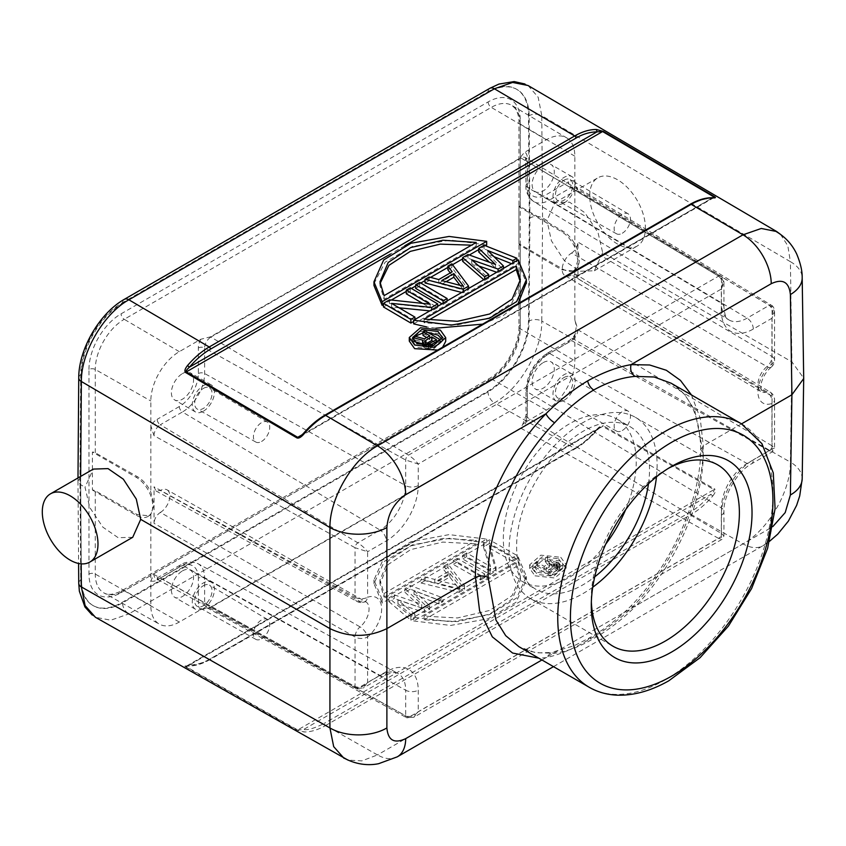 <?xml version="1.0" encoding="UTF-8"?>
<svg xmlns="http://www.w3.org/2000/svg" width="846" height="846" viewBox="0 0 846 846"><rect width="100%" height="100%" fill="white"/><g stroke="black" fill="none" stroke-linecap="round" stroke-linejoin="round"><path stroke-width="0.63" stroke-dasharray="4.23 3.17" d="M388.843 601.569L410.881 620.213L414.91 617.887L397.937 603.663L424.301 612.472L429.662 609.374L414.043 594.368L439.053 603.949L443.082 601.622L443.082 597.974L439.053 600.3L414.043 590.709L429.662 605.715L424.301 608.813L397.937 600.004L414.91 614.238L410.881 616.565L388.843 597.921L394.215 594.823L394.215 598.471L388.843 601.569L388.843 597.921M439.053 603.949L439.053 600.3M443.082 601.622L410.31 589.176L410.31 585.527L443.082 597.974M410.31 589.176L404.948 592.274L404.948 588.626L410.31 585.527M404.948 592.274L421.731 607.946L421.731 604.287L404.948 588.626M421.731 607.946L394.215 598.471M394.215 594.823L421.731 604.287M410.881 620.213L410.881 616.565M414.91 617.887L414.91 614.238M397.937 603.663L397.937 600.004M424.301 612.472L424.301 608.813M429.662 609.374L429.662 605.715M414.043 594.368L414.043 590.709M490.024 570.87L490.024 574.519L462.625 558.973L462.625 555.325L490.024 570.87L496.063 567.38L489.506 544.475L512.835 557.704L516.853 555.378L489.453 539.833L483.415 543.312L490.553 566.556L466.654 552.998L466.654 556.647L490.553 570.215L490.553 566.556M462.625 555.325L466.654 552.998M480.634 576.285L480.634 579.944L453.234 564.398L453.234 560.739L480.634 576.285L484.663 573.969L457.263 558.423L457.263 562.072L484.663 577.617L484.663 573.969M453.234 560.739L457.263 558.423M443.843 566.164L447.872 563.838L464.539 585.58L459.177 588.679L421.044 579.33L425.062 577.004L434.749 579.425L448.158 571.685L443.843 566.164L443.843 569.813L448.158 575.333L448.158 571.685M382.138 599.433L373.943 579.965L383.672 558.434L410.923 541.736L449.078 534.63L486.683 539.082L382.138 599.433L382.138 603.092L486.683 542.73L486.683 539.082M518.196 556.954L526.392 576.433L516.663 597.963L489.411 614.661L451.256 621.768L413.662 617.316L518.196 556.954L518.196 560.612L413.662 620.964L413.662 617.316M560.761 557.303L566.101 564.642L554.923 574.307L535.01 572.171L529.67 564.821L540.837 555.156L560.761 557.303M186.332 666.764C185.792 666.246 186.818 665.665 189.388 665.009L187.548 665.918C184.862 665.802 184.227 666.14 185.634 666.923A1.787 1.047 119.6 0 0 186.332 666.764L602.606 426.437A1.787 1.047 119.6 0 0 603.293 425.792C601.517 425.221 599.211 426.585 596.356 429.895L602.606 426.437L713.992 489.612L297.707 729.95L186.332 666.764L186.585 666.024L188.098 666.077C195.098 666.109 202.427 663.93 210.083 659.542A1.787 1.036 60 0 1 209.205 659.457L128.878 613.889L110.805 620.192L95.45 617.284M597.043 429.652C590.423 437.361 583.402 443.378 575.967 447.693L210.453 658.717C203.78 662.756 196.758 664.85 189.388 665.009L596.356 429.895C589.556 437.805 582.334 443.981 574.709 448.433L209.205 659.457C201.581 663.814 194.358 665.971 187.548 665.918L188.108 666.077M185.634 666.923L297.009 730.109L304.074 731.98C310.863 732.012 318.043 729.855 325.636 725.519A1.787 1.036 60 0 1 324.356 723.319C315.029 728.11 308.039 730.214 303.376 729.612L304.074 731.98M397.229 756.863A40.27 23.254 60 0 1 377.475 754.928L361.866 760.892L347.949 760.078M297.009 730.109A1.787 1.047 119.6 0 0 297.707 729.95L303.376 729.612L710.873 494.35C703.544 502.63 696.544 508.605 689.892 512.285L324.356 723.319M689.892 512.285A1.787 1.036 -120 0 0 691.171 514.484C698.754 510.053 705.945 503.909 712.723 496.052L710.873 494.35C713.485 492.076 714.521 490.5 713.992 489.612A1.787 1.047 119.6 0 0 714.68 488.967L603.293 425.792M691.457 394.934L700.202 418.136L703.312 445.927C703.629 497.395 673.3 565.625 631.031 608.538C617.464 621.059 602.987 631.676 587.6 640.401C572.583 649.21 558.688 654.973 545.913 657.68L538.796 658.167M802.188 478.868A40.27 23.254 0.9 0 0 790.386 462.106C790.904 490.881 768.179 530.156 743.01 543.883A40.27 23.254 -120 0 0 762.902 545.744A40.27 23.254 -120 0 0 763.039 545.659A40.27 23.254 -120 0 0 771.245 527.587L631.031 608.538L630.915 606.043L634.997 606.846C621.609 620.044 607.851 630.577 593.733 638.434C580.166 646.556 567.127 651.494 554.627 653.249L535.581 652.731L518.915 646.672C525.028 650.225 532.039 652.266 539.949 652.816L551.232 652.509L554.627 653.249M671.09 383.196L684.636 394.405L694.746 410.236L703.312 453.255C703.386 502.313 675.129 565.837 634.997 606.846M132.727 537.295L118.165 537.696L102.842 527.143L89.697 507.357L85.012 487.211L93.346 469.086M79.958 476.985L80.73 579.193A58.173 33.586 120 0 0 92.774 605.408A58.173 33.586 120 0 0 121.866 602.532L487.37 391.508A58.173 33.586 120 0 0 528.496 320.676L529.279 217.57L528.496 115.373A58.173 33.586 120 0 0 516.451 89.147A58.173 33.586 120 0 0 487.37 92.034L121.866 303.048A58.173 33.586 120 0 0 80.73 373.89L79.958 476.985L80.592 477.356L77.969 480.983L80.592 484.663L85.012 487.211M80.592 477.356L81.364 374.249A58.173 33.586 -60 0 1 122.501 303.418L487.994 92.394A58.173 33.586 -60 0 1 517.086 89.517A58.173 33.586 -60 0 1 529.131 115.733L529.903 217.94L529.131 321.036A58.173 33.586 -60 0 1 487.994 391.878L122.501 602.891A58.173 33.586 -60 0 1 93.409 605.778A58.173 33.586 -60 0 1 81.364 579.552L80.592 477.356M529.279 217.57L529.903 217.94C534.122 215.931 538.342 215.931 542.561 217.94L546.992 220.499L554.976 202.564L569.538 202.173L584.861 212.727L598.006 232.502L602.68 252.647L791.909 361.898L803.7 378.13M721.321 515.182A8.946 5.171 -0 0 0 723.943 511.523A8.946 5.171 -0 0 0 721.427 507.938A36.283 20.949 -60 0 1 747.081 463.502L769.236 450.717L571.621 340.61L549.466 353.395L747.081 463.502A8.946 5.171 -120 0 0 751.449 463.883A8.946 5.171 -120 0 0 753.3 459.79A45.229 26.11 -60 0 0 721.321 515.182L721.321 536.713L723.943 535.983L721.427 533.509A3.997 2.305 -60 0 1 718.603 538.405L722.019 539.346L721.321 536.713L418.231 711.698L413.842 717.26L408.512 717.44A3.997 2.305 120 0 1 406.566 717.662A3.997 2.305 120 0 0 406.566 717.662A3.997 2.305 120 0 1 405.689 715.811L204.626 603.706L204.626 578.135L405.689 690.23L405.689 715.811C410.31 717.408 414.487 716.033 418.231 711.698L418.231 690.167A45.229 26.11 -60 0 0 386.252 671.703L367.608 682.468L363.188 688.041L357.879 688.21A3.997 2.305 -60 0 1 355.933 688.433A3.997 2.305 -60 0 1 355.912 688.422A3.997 2.305 -60 0 1 355.056 686.571C359.677 688.179 363.865 686.804 367.608 682.468L367.608 636.943A8.946 5.171 0 0 1 355.056 637.006L154.057 523.357L154.057 505.083L150.831 492.086C147.468 485.096 142.995 479.968 137.422 476.689L95.281 452.769A4.473 2.58 0 0 0 92.415 452.028L92.415 490.035A4.473 2.58 180 0 1 95.27 490.765L137.422 514.685L149.171 515.785L147.913 516.504A23.265 13.43 -120 0 0 151.476 497.86A23.265 13.43 -120 0 0 136.28 477.356L92.415 452.028M574.455 270.244A23.265 13.43 60 0 0 578.019 251.6A23.265 13.43 60 0 0 562.812 231.095L518.958 205.768L518.958 243.764L562.812 269.091A23.265 13.43 60 0 0 574.455 270.244L573.197 270.963L574.836 269.694L577.945 260.357L577.945 278.62L772.06 396.256L772.06 445.821L774.566 448.295L774.566 399.841A8.946 5.171 0 0 0 772.06 396.256A8.946 5.224 -58.9 0 0 770.251 392.184L576.147 274.559L571.642 274.95A13.42 7.751 120 0 1 564.917 275.574L761.199 391.709A15.863 9.158 -60 0 1 758.45 380.425A15.863 9.158 -60 0 1 766.941 366.604L571.632 253.039A13.42 7.751 120 0 0 562.907 264.84A13.42 7.751 120 0 0 564.917 275.574M518.958 205.768A4.473 2.58 0 0 0 520.237 207.418L561.67 231.751C567.137 235.093 571.526 240.275 574.836 247.296L577.945 260.357L577.945 242.083L772.06 356.557L772.06 306.982A3.997 2.305 120 0 0 771.277 305.184A3.997 2.305 120 0 0 771.256 305.163A3.997 2.305 120 0 0 769.236 305.353L747.081 318.138A36.283 20.949 -60 0 1 728.723 319.809A36.283 20.949 -60 0 1 721.427 303.323L721.427 277.752A3.997 2.305 120 0 0 720.655 275.955A3.997 2.305 120 0 0 720.623 275.933A3.997 2.305 120 0 0 718.603 276.124L408.512 455.148C412.763 458.035 415.999 460.985 418.231 464.031L721.321 289.036C723.245 283.727 722.336 279.413 718.603 276.124L520.999 158.043A8.872 5.118 -60 0 1 525.482 157.642A8.872 5.118 -60 0 1 527.27 161.671L527.27 187.241L721.427 303.323A8.946 5.171 180 0 1 723.943 306.918A8.946 5.171 180 0 1 721.321 310.567A45.229 26.11 -60 0 0 753.3 329.041L771.943 318.265C773.868 312.957 772.969 308.642 769.236 305.353L571.621 187.273A8.872 5.118 -60 0 1 576.115 186.871A8.872 5.118 -60 0 1 577.892 190.9L576.115 186.871L771.256 305.163M573.207 270.974L561.67 269.758L520.248 245.414A4.473 2.58 180 0 1 518.958 243.764M574.836 335.999A13.346 7.709 -60 0 1 568.512 342.471L546.357 355.257A26.924 15.545 120 0 0 527.322 388.229L527.322 413.81A13.346 7.709 -60 0 1 524.88 422.524L546.357 410.12A40.27 23.254 120 0 0 574.836 360.798L574.836 335.999L576.369 326.154L574.836 319.83L577.892 329.739L772.06 445.821A3.997 2.305 120 0 1 769.236 450.717L772.641 451.648L771.943 449.025L774.566 448.295L772.641 451.648L751.449 463.883C737.448 471.18 723.256 495.756 723.943 511.523L723.943 535.983L722.019 539.336L413.842 717.26M605.789 544.063A93.969 54.26 -60 0 1 522.786 581.752A93.969 54.26 -60 0 1 503.328 538.733A93.969 54.26 -60 0 1 544.348 444.161A93.969 54.26 -60 0 1 616.766 418.982A93.969 54.26 -60 0 1 636.224 462.001A93.969 54.26 -60 0 1 625.617 509.715M149.171 515.785L150.831 514.495L154.057 505.083L154.057 486.82L155.96 490.944L160.37 490.479A13.42 7.751 120 0 1 167 489.813L365.715 601.728A15.863 9.158 -60 0 1 368.581 612.98A15.863 9.158 -60 0 1 360.068 626.886L160.359 512.412C156.531 515.066 154.427 518.714 154.057 523.357M524.89 422.524L522.669 424.481L520.628 428.108L210.527 607.142L200.788 609.638L179.31 622.043A40.27 23.254 120 0 1 159.302 624.105A40.27 23.254 120 0 1 150.831 605.599L150.831 580.8L153.993 574.476L355.056 686.571L355.056 637.006A8.946 5.044 -60.6 0 1 360.068 626.886A8.946 4.029 -129.1 0 1 367.608 636.943A24.809 14.329 -60 0 0 381.641 608.983A24.809 14.329 -60 0 0 367.608 597.244L367.608 551.719L355.056 547.732L355.056 597.308L154.057 486.82M160.359 512.412A13.42 7.751 120 0 0 169.115 500.536A13.42 7.751 120 0 0 167 489.813M155.96 490.944L356.959 601.421A8.946 8.946 0 0 0 364.171 602.056A8.946 6.091 -108.9 0 0 367.608 597.244A8.946 5.171 180 0 1 355.056 597.308A8.946 5.108 -61.1 0 0 356.949 601.421A8.946 5.108 -61.1 0 0 360.068 601.506A8.946 6.091 -108.9 0 0 364.171 602.056L365.715 601.728A15.863 9.158 -60 0 0 360.068 601.506L160.37 490.479M200.788 339.267A13.346 7.709 -60 0 0 198.355 347.981L198.355 373.551A26.924 15.545 120 0 1 179.31 406.535A4.473 2.58 -120 0 0 182.419 411.981A31.397 18.126 120 0 0 204.626 373.52L204.626 347.949L405.689 460.044L418.231 464.031L418.231 485.562A45.229 26.11 -60 0 1 386.252 540.954L367.608 551.719C365.377 548.684 362.141 545.723 357.879 542.846L160.275 424.766L182.419 411.981L380.034 530.051L357.879 542.846A3.997 2.305 120 0 0 355.056 547.732L153.993 435.637L150.831 425.792L150.831 400.983A40.27 23.254 120 0 1 179.31 351.661L200.788 339.267L210.517 336.835L520.607 157.8C520.713 156.764 522.141 154.881 524.88 152.143L546.368 139.749A40.27 23.254 120 0 1 566.619 137.824L511.883 105.433A40.957 23.646 -60 0 1 520.237 124.108L520.237 207.418M418.231 485.562A8.946 5.171 180 0 1 405.689 485.625L405.689 460.044A3.997 2.305 -60 0 1 408.512 455.148L210.897 337.078L520.999 158.043A4.473 2.58 -120 0 1 520.618 157.79M721.321 310.577L721.321 289.036L723.943 282.458L721.427 277.752L527.27 161.671A4.473 2.58 180 0 1 526.011 159.873A4.473 2.58 180 0 1 527.322 158.043A13.346 7.709 -60 0 0 524.88 152.153M577.892 190.9L772.06 306.982L774.576 311.677L771.943 318.265L771.943 363.791A8.946 4.029 50.9 0 1 771.266 367.09A8.946 4.029 50.9 0 1 766.941 366.604A8.946 5.288 -59.4 0 0 772.06 356.557A8.946 5.171 180 0 1 774.566 360.142A8.946 5.171 180 0 1 771.943 363.791A24.809 14.329 -60 0 0 757.91 391.751A24.809 14.329 -60 0 0 771.943 403.5A8.946 5.171 0 0 0 774.566 399.841A8.946 8.946 0 0 0 770.251 392.184A8.946 5.224 -58.9 0 0 766.941 391.984L571.642 274.95M566.619 137.824A40.27 23.254 120 0 1 574.836 156.193L574.836 180.991L576.359 187.304M577.945 278.62L576.147 274.559M571.632 253.039C575.439 250.405 577.543 246.757 577.945 242.083M543.195 165.319A15.662 9.042 -60 0 1 551.032 164.547A15.662 9.042 -60 0 1 553.432 177.1A15.662 9.042 -60 0 1 543.195 190.9A15.662 9.042 -60 0 1 535.37 191.672A15.662 9.042 -60 0 1 532.969 179.13A15.662 9.042 -60 0 1 543.195 165.319M182.472 373.583A15.662 9.042 -60 0 1 190.308 372.811A15.662 9.042 -60 0 1 192.708 385.364A15.662 9.042 -60 0 1 182.472 399.164A15.662 9.042 -60 0 1 174.646 399.936A15.662 9.042 -60 0 1 172.246 387.383A15.662 9.042 -60 0 1 182.472 373.583M92.415 490.035L136.28 515.351A23.265 13.43 -120 0 0 147.913 516.504M182.472 570.891A15.662 9.042 -60 0 1 190.308 570.109A15.662 9.042 -60 0 1 192.708 582.661A15.662 9.042 -60 0 1 182.472 596.462A15.662 9.042 -60 0 1 174.646 597.234A15.662 9.042 -60 0 1 172.246 584.692A15.662 9.042 -60 0 1 182.472 570.891M543.195 362.627A15.662 9.042 -60 0 1 551.032 361.855A15.662 9.042 -60 0 1 553.432 374.397A15.662 9.042 -60 0 1 543.195 388.198A15.662 9.042 -60 0 1 535.37 388.98A15.662 9.042 -60 0 1 532.969 376.428A15.662 9.042 -60 0 1 543.195 362.627M564.081 400.264A15.662 9.042 120 0 0 574.307 386.453A15.662 9.042 120 0 0 571.907 373.911A15.662 9.042 120 0 0 564.081 374.683A15.662 9.042 120 0 0 553.844 388.483A15.662 9.042 120 0 0 556.245 401.036A15.662 9.042 120 0 0 564.081 400.264M564.081 377.464A12.256 7.075 -60 0 1 570.246 376.872A12.256 7.075 -60 0 1 572.076 386.717A12.256 7.075 -60 0 1 564.081 397.483A12.256 7.075 -60 0 1 557.99 398.106A12.256 7.075 -60 0 1 556.065 388.303A12.256 7.075 -60 0 1 564.081 377.464M622.307 430.508A11.548 6.662 120 0 0 629.836 420.367A11.548 6.662 120 0 0 628.113 411.114A11.548 6.662 120 0 0 622.307 411.664A11.548 6.662 120 0 0 614.756 421.868A11.548 6.662 120 0 0 616.565 431.1A11.548 6.662 120 0 0 622.307 430.508M203.357 608.517A15.662 9.042 120 0 0 213.594 594.717A15.662 9.042 120 0 0 211.193 582.164A15.662 9.042 120 0 0 203.357 582.947A15.662 9.042 120 0 0 193.131 596.747A15.662 9.042 120 0 0 195.532 609.3A15.662 9.042 120 0 0 203.357 608.517M203.357 585.718A12.256 7.075 -60 0 1 209.522 585.136A12.256 7.075 -60 0 1 211.363 594.971A12.256 7.075 -60 0 1 203.357 605.747A12.256 7.075 -60 0 1 197.266 606.37A12.256 7.075 -60 0 1 195.341 596.557A12.256 7.075 -60 0 1 203.357 585.718M261.583 638.772A11.548 6.662 120 0 0 269.113 628.631A11.548 6.662 120 0 0 267.389 619.367A11.548 6.662 120 0 0 261.583 619.917A11.548 6.662 120 0 0 254.033 630.122A11.548 6.662 120 0 0 255.841 639.365A11.548 6.662 120 0 0 261.583 638.772M203.357 411.219A15.662 9.042 120 0 0 213.594 397.419A15.662 9.042 120 0 0 211.193 384.867A15.662 9.042 120 0 0 203.357 385.639A15.662 9.042 120 0 0 193.131 399.439A15.662 9.042 120 0 0 195.532 411.991A15.662 9.042 120 0 0 203.357 411.219M203.357 388.42A12.256 7.075 -60 0 1 209.522 387.838A12.256 7.075 -60 0 1 211.363 397.673A12.256 7.075 -60 0 1 203.357 408.438A12.256 7.075 -60 0 1 197.266 409.073A12.256 7.075 -60 0 1 195.341 399.259A12.256 7.075 -60 0 1 203.357 388.42M261.583 441.464A11.548 6.662 120 0 0 269.113 431.333A11.548 6.662 120 0 0 267.389 422.069A11.548 6.662 120 0 0 261.583 422.619A11.548 6.662 120 0 0 254.033 432.824A11.548 6.662 120 0 0 255.841 442.056A11.548 6.662 120 0 0 261.583 441.464M564.081 202.955A15.662 9.042 120 0 0 574.307 189.155A15.662 9.042 120 0 0 571.907 176.603A15.662 9.042 120 0 0 564.081 177.385A15.662 9.042 120 0 0 553.844 191.185A15.662 9.042 120 0 0 556.245 203.738A15.662 9.042 120 0 0 564.081 202.955M564.081 180.156A12.256 7.075 -60 0 1 570.246 179.574A12.256 7.075 -60 0 1 572.076 189.409A12.256 7.075 -60 0 1 564.081 200.185A12.256 7.075 -60 0 1 557.99 200.809A12.256 7.075 -60 0 1 556.065 190.995A12.256 7.075 -60 0 1 564.081 180.156M622.307 233.21A11.548 6.662 120 0 0 629.836 223.069A11.548 6.662 120 0 0 628.113 213.805A11.548 6.662 120 0 0 622.307 214.355A11.548 6.662 120 0 0 614.756 224.56A11.548 6.662 120 0 0 616.565 233.803A11.548 6.662 120 0 0 622.307 233.21M648.491 483.711A93.969 54.26 120 0 0 649.517 469.678A93.969 54.26 120 0 0 630.048 426.659A93.969 54.26 120 0 0 557.641 451.838A93.969 54.26 120 0 0 516.62 546.41A93.969 54.26 120 0 0 536.078 589.429A93.969 54.26 120 0 0 594.706 576.866M592.739 587.219A104.714 60.457 -60 0 1 530.706 598.725A104.714 60.457 -60 0 1 509.028 550.788A104.714 60.457 -60 0 1 554.733 445.408A104.714 60.457 -60 0 1 635.42 417.353A104.714 60.457 -60 0 1 657.109 465.289A104.714 60.457 -60 0 1 656.475 476.827M668.435 468.324A104.714 60.457 120 0 0 665.337 470.038L665.337 470.038A104.714 60.457 120 0 0 591.291 598.291L591.291 605.599M591.291 598.291A104.714 60.457 120 0 0 591.354 601.834M324.727 415.291A1.787 1.036 60 0 0 324.356 416.116C317.705 419.785 310.704 425.76 303.376 434.051L304.074 433.818M300.076 436.557L712.723 197.879M383.481 306.971L389.52 303.492L430.191 307.849L422.577 303.386M399.09 307.807L391.582 307.045L414.91 320.75L413.662 321.469M406.281 293.805L410.31 291.489L437.71 307.584L431.672 311.064L429.821 310.884M415.672 288.391L419.701 286.064L447.1 302.159L443.082 304.486L441.993 303.851M447.872 269.8L451.891 267.473L468.568 289.766L463.196 292.864L461.694 292.473M450.252 272.92L452.187 275.458L452.187 271.809M425.062 282.966L429.091 280.639L438.767 283.209L452.187 275.458M462.625 261.287L467.997 258.189L495.513 268.097L489.411 262.249M478.836 265.993L471.719 263.497L488.681 278.154L484.663 280.481L483.796 279.719M494.043 256.698L487.814 254.202L503.444 269.631L498.072 272.729L496.718 272.253M478.72 251.992L484.092 248.893L516.853 261.89L512.835 264.216L511.544 263.698M485.382 245.752L478.72 249.591M469.329 255.016L462.625 258.887M452.547 264.703L447.872 267.41M430.582 277.382L425.062 280.576M420.779 283.05L415.672 285.99M411.389 288.465L406.281 291.415M391.36 300.034L383.481 304.581M374.017 283.643L385.089 262.218L412.488 246.376L450.632 240.063L486.683 245.002M413.662 323.87L518.196 263.508L526.371 282.596M518.08 303.661L503.381 315.484L482.601 324.145M435.891 328.195L426.786 326.968M409.295 341.139L420.483 331.41L440.385 333.789L445.726 341.319M442.595 347.251L437.72 350.064M780.541 234.395L787.816 245.774L790.386 261.678A40.27 23.254 179.1 0 1 802.177 277.615M528.073 85.52L538.151 97.184L541.789 115.669L790.386 261.678L791.909 361.898L790.386 462.106L541.789 321.099C542.233 349.99 519.592 389.054 494.381 402.865L574.709 448.433A1.787 1.036 -120 0 0 575.597 448.517L210.083 659.542A1.787 1.036 60 0 0 210.453 658.717M713.844 197.668L299.822 436.705M713.992 196.97L710.873 198.778C706.209 198.186 699.219 200.28 689.892 205.081A1.787 1.036 -120 0 1 690.262 204.256M741.54 423.857L703.312 445.927L700.7 449.543C700.922 498.717 671.861 564.356 630.915 606.043C617.411 619.388 603.526 630.037 589.26 637.99L593.733 638.434M700.689 449.586L703.312 453.255M589.715 195.838A39.381 22.736 60 0 1 597.868 177.808A39.381 22.736 60 0 1 628.208 188.351A39.381 22.736 60 0 1 645.403 227.986A39.381 22.736 60 0 1 637.25 246.017A39.381 22.736 60 0 1 606.899 235.463A39.381 22.736 60 0 1 589.715 195.838M602.68 252.647L594.357 270.773L579.669 271.249L564.367 260.684L551.412 240.793L546.992 220.499M712.723 496.052C715.462 492.594 716.118 490.236 714.68 488.967M430.191 307.849L430.191 304.2M389.52 303.492L389.52 299.833M410.31 291.489L410.31 287.83M437.71 307.584L437.71 306.326M431.672 311.064L431.672 309.805M391.582 307.045L391.582 303.397M414.91 320.75L414.91 319.492M443.082 304.486L443.082 303.228M447.1 302.159L447.1 300.901M419.701 286.064L419.701 282.416M468.568 289.766L468.568 288.507M451.891 267.473L451.891 263.825M463.196 291.606L463.196 292.864M429.091 280.639L429.091 276.991M438.767 283.209L438.767 279.55M463.545 286.297L463.545 289.945L441.771 284.193L441.771 280.534M460.065 285.377L463.545 289.945M441.771 284.193L446.106 281.686M495.513 268.097L495.513 264.449M467.997 258.189L467.997 254.53M484.092 248.893L484.092 245.234M516.853 261.89L516.853 260.631M512.835 264.216L512.835 262.958M487.814 254.202L487.814 250.553M503.444 269.631L503.444 268.372M498.072 272.729L498.072 271.471M471.719 263.497L471.719 259.849M488.681 278.154L488.681 276.896M484.663 280.481L484.663 279.222M476.235 242.432L476.235 246.091L471.497 245.171M380.023 283.622L379.96 285.525L384.105 299.283L384.105 295.624M476.235 246.091L384.105 299.283M518.196 259.859L518.196 263.508M424.1 319.122L424.1 322.77L457.03 325.012L489.178 317.832L511.978 302.91L520.385 283.347L520.311 281.602M424.1 322.77L428.837 320.042M428.097 332.563L423 332.933M429.768 335.735L429.768 339.394L424.406 342.482L415.132 339.976L415.132 336.317L412.605 341.15L416.972 347.315L433.184 349.282L442.405 341.298L442.077 339.468M414.403 341.636L412.922 341.245L415.132 339.976M422.545 343.793L423.159 343.952L422.545 345.062M422.725 345.771L423.539 347.114L423.539 345.919M423 335.428L424.893 334.329L440.026 343.212L430.561 348.298L426.098 348.256L423.539 347.114M429.768 339.394L426.627 337.554M424.406 342.482L424.406 338.834M424.893 334.329L424.893 330.68M440.026 343.212L440.026 342.344M432.454 347.579L432.454 345.781M430.561 348.298L430.561 346.077M428.33 348.467L428.33 346.247M426.098 348.256L426.098 346.204M424.819 347.865L424.819 346.099M422.884 346.363L422.884 345.803M423.159 343.952L423.159 340.304M412.922 341.245L412.922 339.278M425.083 341.065L425.083 344.724L427.029 343.222M425.707 342.514L425.707 343.984M425.094 341.805L425.083 344.724M425.75 342.556L425.75 346.204L425.094 345.464M426.712 343.127L426.712 346.775L425.75 346.204M427.991 343.508L427.991 347.167L426.712 346.775M429.271 343.518L429.271 347.177L427.991 347.167M430.529 343.169L430.529 346.818L429.271 347.177M436.525 339.711L436.525 343.36L430.529 346.818M433.385 341.52L436.525 343.36M490.024 574.519L496.063 571.039L496.063 567.38M496.063 571.039L489.506 548.123L489.506 544.475M489.506 548.123L512.835 561.353L512.835 557.704M512.835 561.353L516.853 559.026L516.853 555.378M516.853 559.026L489.453 543.481L489.453 539.833M489.453 543.481L483.415 546.971L483.415 543.312M483.415 546.971L490.553 570.215M466.654 556.647L462.625 558.973M480.634 579.944L484.663 577.617M457.263 562.072L453.234 564.398M464.539 585.58L464.539 589.239L447.872 567.497L443.843 569.813M447.872 567.497L447.872 563.838M448.158 575.333L434.749 583.084L434.749 579.425M434.749 583.084L425.062 580.663L425.062 577.004M425.062 580.663L421.044 582.989L421.044 579.33M421.044 582.989L459.177 592.337L459.177 588.679M459.177 592.337L464.539 589.239M459.526 589.461L437.752 584.015L449.818 577.046L459.526 589.461L459.526 585.802L449.818 573.387L437.752 580.367L437.752 584.015M437.752 580.367L459.526 585.802M449.818 577.046L449.818 573.387M486.683 542.73L449.712 538.257L412.309 544.887L384.401 561.342L373.953 583.613L382.138 603.092M476.235 543.915L384.105 597.096L379.949 583.624L388.155 564.536L410.712 549.604L442.722 542.096L476.235 543.915L476.235 540.256L384.105 593.448L379.96 579.965L388.198 560.824L410.733 545.934L442.86 538.426L476.235 540.256M384.105 597.096L384.105 593.448M413.662 620.964L450.632 625.437L488.026 618.807L515.944 602.352L526.392 580.081L518.196 560.612M424.1 619.79L516.229 566.598L520.385 580.081L512.179 599.169L489.623 614.101L457.612 621.609L424.1 619.79L424.1 616.131L516.229 562.95L520.385 576.422L512.137 595.563L489.601 610.452L457.485 617.961L424.1 616.131M516.229 566.598L516.229 562.95M535.01 575.819L554.839 577.987L566.101 568.301L560.761 560.951L540.922 558.794L529.67 568.48L535.01 575.819M558.423 562.304L562.791 568.311L553.644 576.221L537.347 574.476L532.98 568.459L542.117 560.549L558.423 562.304M558.423 558.656L562.791 564.663L553.633 572.573L537.347 570.817L532.98 564.811L542.138 556.901L558.423 558.656M535.539 563.605L537.432 562.516L544.19 566.344L549.54 563.256L545.31 557.969L547.51 556.689L552.078 562.527L556.213 562.347L558.783 563.447L559.777 565.445L559.481 566.725L550.661 572.182L535.539 563.605L535.539 567.254L550.661 575.84L550.661 572.182M544.19 566.344L544.19 570.003L537.432 566.164L535.539 567.254M537.432 566.164L537.432 562.516M550.661 575.84L558.223 571.473L558.223 567.814M558.223 571.473L559.481 570.384L559.481 566.725M559.481 570.384L559.777 565.445M559.777 569.104L559.439 564.176M559.439 567.825L558.783 567.095L558.783 563.447M558.783 567.095L557.493 566.365L557.493 562.717M557.493 566.365L556.213 566.006L556.213 562.347M556.213 566.006L553.982 565.815L553.982 562.167M553.982 565.815L552.078 566.186L552.078 562.527M552.078 566.186L547.51 560.348L547.51 556.689M547.51 560.348L545.31 561.617L545.31 557.969M545.31 561.617L549.54 566.905L549.54 563.256M549.54 566.905L544.19 570.003M556.932 570.373L550.947 573.831L546.114 571.092L553.369 567.275L556.89 568.195L557.546 568.924L556.932 570.373L557.556 565.995L557.556 569.654M546.114 571.092L546.114 567.444L550.947 570.183L550.947 573.831M550.947 570.183L556.932 566.725M557.556 565.995L555.928 563.986L552.11 563.986L552.11 567.634M552.11 563.986L546.114 567.444M553.369 563.626L553.369 567.275M554.648 563.626L554.648 567.275M555.928 563.986L555.928 567.645M556.89 564.536L556.89 568.195M557.546 565.265L557.546 568.924M377.475 754.928L325.636 725.519L691.171 514.484L743.01 543.883L377.475 754.928M541.937 659.975L545.913 657.68L551.232 652.509L574.106 645.762L589.26 637.99L587.6 640.401M741.413 423.772A152.143 87.847 -60 0 1 764.731 545.691A152.143 87.847 -60 0 1 665.337 679.772A152.143 87.847 -60 0 1 664.332 680.343A152.143 87.847 -60 0 1 589.26 687.301M80.645 476.414L81.184 563.848M78.741 377.824A8.946 5.118 -179.6 0 1 81.364 374.249L80.73 373.89M80.73 579.193L81.364 579.552A8.946 5.213 -0.4 0 0 78.741 583.275M487.37 391.508L487.994 391.878A8.946 5.171 -120 0 0 494.381 402.865L128.878 613.889A8.946 5.171 60 0 1 122.501 602.891L121.866 602.532M528.496 115.373L529.131 115.733A8.946 5.213 179.6 0 1 541.789 115.669L542.561 217.94L541.789 321.099A8.946 5.118 0.4 0 0 529.131 321.036L528.496 320.676M489.855 88.301A8.946 5.171 -120 0 0 487.994 92.394L487.37 92.034M121.866 303.048L122.501 303.418A8.946 5.171 60 0 1 124.341 299.325M88.967 369.48A45.43 26.226 -60 0 1 121.094 313.834L488.131 101.922A45.43 26.226 -60 0 1 520.258 120.481L520.258 325.076A45.43 26.226 -60 0 1 488.131 380.721L121.094 592.634A45.43 26.226 -60 0 1 88.967 574.074L88.967 369.48A4.473 2.58 180 0 1 95.27 369.469L150.831 400.983M95.281 452.769L95.27 369.459A40.957 23.646 -60 0 1 124.225 319.302A4.473 2.58 60 0 1 121.094 313.834M121.094 592.634A4.473 2.58 60 0 1 122.014 590.582A4.473 2.58 60 0 1 124.225 590.794A40.957 23.646 -60 0 1 103.878 592.887A40.957 23.646 -60 0 1 95.27 574.074L95.27 490.765M150.831 605.599L95.27 574.074A4.473 2.58 0 0 0 88.967 574.085M520.258 325.086A4.473 2.58 0 0 0 518.947 326.905A4.473 2.58 0 0 0 520.248 328.724A40.957 23.646 -60 0 1 491.272 378.881L124.225 590.794L179.31 622.043M546.357 410.12L491.283 378.881A4.473 2.58 -120 0 0 489.062 378.67A4.473 2.58 -120 0 0 488.142 380.721M574.836 156.193L520.237 124.108A4.473 2.58 180 0 1 518.947 122.3A4.473 2.58 180 0 1 520.258 120.47M520.248 245.414L520.237 328.724L574.836 360.798M561.67 269.758L562.812 269.091M562.812 231.095L561.67 231.751M574.836 319.83L574.836 269.694M771.266 367.09C765.831 371.849 762.352 377.813 760.818 384.972L761.199 391.709A15.863 9.158 -60 0 0 766.941 391.984A8.946 6.091 71.1 0 1 771.943 403.5L771.943 449.025L753.3 459.79M577.892 329.739A8.872 5.118 -60 0 1 576.052 335.936A8.872 5.118 -60 0 1 571.621 340.61A4.473 2.58 -120 0 0 569.432 340.42A4.473 2.58 -120 0 0 568.512 342.471M546.357 355.257A4.473 2.58 60 0 1 547.288 353.205A4.473 2.58 60 0 1 549.466 353.395A31.397 18.126 120 0 0 527.27 391.857L527.27 417.427L721.427 533.509L721.427 507.938L527.27 391.857A4.473 2.58 180 0 1 526.011 390.059A4.473 2.58 180 0 1 527.322 388.229M200.788 609.638A13.346 7.709 -60 0 1 198.355 603.727L198.355 578.167A4.473 2.58 180 0 1 204.626 578.135A31.397 18.126 120 0 0 197.922 563.648A31.397 18.126 120 0 0 182.419 565.308L160.275 578.104A8.872 5.118 -60 0 1 155.886 578.569A8.872 5.118 -60 0 1 153.993 574.476M198.355 578.167A26.924 15.545 120 0 0 179.31 567.169L157.166 579.954A4.473 2.58 60 0 1 158.086 577.913A4.473 2.58 60 0 1 160.275 578.104L357.879 688.21L380.034 675.415A36.283 20.949 -60 0 1 397.948 673.501A36.283 20.949 -60 0 1 405.689 690.23A8.946 5.171 0 0 0 418.231 690.167M150.831 514.495L150.831 580.8A13.346 7.709 -60 0 0 157.166 579.954M153.993 435.637A8.872 5.118 -60 0 1 155.844 429.44A8.872 5.118 -60 0 1 160.275 424.766A4.473 2.58 60 0 1 157.166 419.32A13.346 7.709 -60 0 0 150.831 425.792L150.831 492.086M198.355 373.551A4.473 2.58 -0 0 1 204.626 373.52L405.689 485.625A36.283 20.949 -60 0 1 380.034 530.051A8.946 5.171 60 0 1 386.252 540.954M198.355 347.981A4.473 2.58 180 0 1 204.626 347.949A8.872 5.118 -60 0 1 210.897 337.078A4.473 2.58 60 0 1 210.527 336.824M753.3 329.031A8.946 5.171 -120 0 0 747.081 318.138L549.466 200.068L571.621 187.273A4.473 2.58 -120 0 1 568.512 181.827L546.368 194.612A26.924 15.545 120 0 1 527.322 183.624L527.322 158.065M527.322 183.624A4.473 2.58 0 0 0 526.011 185.454A4.473 2.58 0 0 0 527.27 187.241A31.397 18.126 120 0 0 533.572 201.507A31.397 18.126 120 0 0 549.466 200.068A4.473 2.58 60 0 1 546.357 194.612M574.836 247.296L574.836 180.991A13.346 7.709 -60 0 0 568.501 181.837M179.31 351.661L124.225 319.302L491.283 107.389A40.957 23.646 -60 0 1 511.883 105.433L515.119 108.341C519.211 114.411 519.021 121.538 518.947 122.3L518.947 326.905C519.518 344.608 504.681 370.315 489.062 378.67L122.014 590.582C109.663 596.885 105.232 593.606 103.878 592.887L159.302 624.105M488.142 101.922A4.473 2.58 -120 0 0 491.272 107.389L546.357 139.749M179.31 406.535L157.166 419.32M137.422 476.689L136.28 477.356M136.28 515.351L137.422 514.685M527.322 413.81A4.473 2.58 0 0 0 526.011 415.64A4.473 2.58 0 0 0 527.27 417.427A8.872 5.118 -60 0 1 520.988 428.298A4.473 2.58 -120 0 0 520.618 428.118M210.527 607.142L408.512 717.44L718.603 538.405L520.988 428.298L210.897 607.333A8.872 5.118 -60 0 1 206.519 607.798A8.872 5.118 -60 0 1 204.626 603.706A4.473 2.58 0 0 0 198.355 603.737M386.252 671.703A8.946 5.171 60 0 1 384.401 675.795A8.946 5.171 60 0 1 380.034 675.415L182.419 565.308A4.473 2.58 -120 0 0 180.24 565.117A4.473 2.58 -120 0 0 179.31 567.169M404.832 245.721L390.344 254.086M302.371 434.622L712.681 197.721M324.356 416.116L689.892 205.081M772.779 526.635L771.245 527.587M600.533 427.029L597.139 430.085C590.392 437.932 583.211 444.076 575.597 448.507A1.787 1.036 -120 0 0 575.967 447.693M600.586 427.008L186.585 666.024M553.485 666.648L762.902 545.744M77.969 480.972L77.991 477.958M93.409 605.778L92.774 605.408M517.086 89.517L516.451 89.147M355.933 688.433L363.188 688.041M355.912 688.422L155.886 578.569L180.24 565.117C184.925 561.659 190.826 561.173 197.922 563.648L397.948 673.501C397.324 673.553 395.685 670.307 384.401 675.795L363.22 688.031M723.943 282.458L723.943 306.918C724.832 319.439 728.459 319.228 728.723 319.809L533.572 201.507C527.883 196.589 525.355 191.238 526.011 185.454L525.482 157.642L720.623 275.933C722.526 276.748 723.626 278.905 723.943 282.427M771.277 305.184C773.159 305.998 774.249 308.134 774.566 311.603M771.277 367.079A8.946 8.946 0 0 0 774.566 360.142L774.566 311.677M575.428 333.102C574.772 335.407 572.784 337.85 569.432 340.42L547.288 353.205C534.281 362.077 527.185 374.355 526.011 390.059L526.011 415.64L522.669 424.481M207.027 607.798L406.535 717.651L413.81 717.271M571.907 373.911L551.032 361.855M556.245 401.036L535.37 388.98M628.113 411.114L570.246 376.872M616.565 431.1L557.99 398.106M211.193 582.164L190.308 570.109M195.532 609.3L174.646 597.234M267.389 619.367L209.522 585.136M255.841 639.365L197.266 606.37M211.193 384.867L190.308 372.811M195.532 411.991L174.646 399.936M267.389 422.069L209.522 387.838M255.841 442.056L197.266 409.073M571.907 176.603L551.032 164.547M556.245 203.738L535.37 191.672M628.113 213.805L570.246 179.574M616.565 233.803L557.99 200.809M616.766 418.982L630.048 426.659M522.786 581.752L536.078 589.429M635.42 417.353L717.694 464.856M665.337 470.038L671.661 466.389M530.706 598.725L612.98 646.228M700.689 449.628C700.351 428.985 696.173 412.404 688.158 399.872C683.462 392.597 677.783 387.045 671.132 383.217M554.976 202.564L597.868 177.808M594.357 270.773L637.25 246.017M763.039 545.659L769.564 541.271M92.161 615.01L95.429 617.199M77.969 481.036L78.593 563.468M524.943 83.997L527.999 85.541M373.964 282.797L373.964 281.803M379.949 281.866L379.949 285.525M526.371 280.819L526.371 279.751M520.385 279.688L520.385 283.347M412.605 341.15L412.605 337.501M442.405 341.298L442.405 337.649M373.964 579.965L373.964 583.613M379.949 583.624L379.949 579.965M526.371 576.433L526.371 580.081M520.385 580.081L520.385 576.422M566.101 564.642L566.101 568.301M529.67 564.821L529.67 568.48M562.78 564.663L562.78 568.311M532.98 564.811L532.98 568.459"/><path stroke-width="1.27" d="M347.949 760.078L95.45 617.284M344.026 758.312L333.684 746.627L329.929 727.951A40.27 23.656 0 0 0 386.886 727.951L386.886 527.523A40.27 22.842 180 0 1 329.929 527.523C329.528 498.728 352.296 459.611 377.475 445.842A40.27 23.254 60 0 1 405.699 494.741L545.913 413.789C558.783 400.867 572.679 389.911 587.6 380.922C603.082 372.377 617.559 366.953 631.031 364.647L649.654 364.986L666.331 370.273L680.438 380.372L691.457 394.934M95.408 617.263L85.108 605.588L81.364 586.923L329.929 727.951L329.929 628.61C348.912 637.63 367.894 637.63 386.886 628.61L475.484 577.458C479.661 575.481 483.88 575.481 488.142 577.437C487.264 527.936 514.759 463.968 554.606 422.789C567.127 409.083 580.166 398.138 593.733 389.974C607.84 382.159 621.588 377.623 634.976 376.385L654.212 377.009L671.09 383.196L741.413 423.772A152.143 87.847 -60 0 0 666.331 430.741A152.143 87.847 -60 0 0 665.337 431.312A152.143 87.847 -60 0 0 565.942 565.382A152.143 87.847 -60 0 0 589.26 687.301C597.773 692.176 607.185 694.788 617.506 695.169C634.045 695.602 651.145 690.801 668.805 680.787L700.086 657.691L728.448 626.061L751.597 588.552L767.608 548.345L775.084 508.753L773.286 472.935L761.929 443.664L741.413 423.772M541.937 659.975L405.699 738.632A40.27 23.254 60 0 1 397.366 756.779A40.27 23.254 60 0 1 397.229 756.863L378.648 763.684C371.077 765.27 358.239 765.736 344.132 758.122M518.915 646.672L505.697 635.653L495.936 620.023L488.142 577.437M538.796 658.167L512.623 653.049L492.319 636.869L479.619 610.928L475.484 577.458C474.373 525.535 503.93 456.861 545.913 413.789C547.753 417.279 550.651 420.272 554.606 422.789M50.453 493.853L93.346 469.086L108.034 468.61L123.336 479.185L136.291 499.077L140.711 519.37L132.727 537.295L89.835 562.061A39.381 22.736 60 0 1 59.484 551.507A39.381 22.736 60 0 1 42.3 511.883A39.381 22.736 60 0 1 50.453 493.853A39.381 22.736 60 0 1 80.804 504.406A39.381 22.736 60 0 1 97.988 544.031A39.381 22.736 60 0 1 89.835 562.061M140.711 519.37L329.929 628.61L329.929 527.523L81.364 381.493C80.973 352.634 103.667 313.612 128.878 299.791L209.205 346.987C201.581 351.428 194.358 357.604 187.548 365.514L189.377 367.206C186.554 369.829 185.538 371.383 186.332 371.88A1.787 1.026 120.4 0 0 185.634 372.515C184.227 371.257 184.862 368.919 187.548 365.514M625.617 509.715A93.969 54.26 -60 0 1 605.789 544.063M594.706 576.866A93.969 54.26 120 0 0 648.491 483.711M656.475 476.827A104.714 60.457 -60 0 1 592.739 587.219M591.354 601.834A104.714 60.457 120 0 0 612.98 646.228A104.714 60.457 120 0 0 665.337 641.035A104.714 60.457 120 0 0 739.383 512.792A104.714 60.457 120 0 0 717.694 464.856A104.714 60.457 120 0 0 668.435 468.324M671.661 466.389L671.661 466.389A113.66 65.628 120 0 0 591.291 605.599A113.66 65.628 120 0 0 671.661 652.002A113.66 65.628 120 0 0 752.031 512.792A113.66 65.628 120 0 0 671.661 466.389M634.976 376.385C631.296 373.594 629.974 369.681 631.031 364.647L771.245 283.696A40.27 23.254 -120 0 0 743.01 234.807L691.171 204.351A1.787 1.036 -120 0 0 690.262 204.256L324.727 415.291A1.787 1.036 60 0 1 325.636 415.386C318.043 419.817 310.863 425.961 304.074 433.818C301.176 437.181 298.818 438.556 297.009 437.953L185.634 372.515M304.074 433.818L303.376 434.051L304.074 433.818M390.344 254.086L186.332 371.88L297.707 437.308L300.076 436.557M410.881 323.077L383.481 306.971L383.481 303.323L410.881 319.418L410.881 323.077L413.662 321.469M429.821 310.884L399.09 307.807M422.577 303.386L406.281 293.805L406.281 290.157L430.191 304.2L389.52 299.833L383.481 303.323M441.993 303.851L415.672 288.391L415.672 284.732L443.082 300.827L443.082 303.228M461.694 292.473L425.062 282.966L425.062 279.317L429.091 276.991L438.767 279.55L452.187 271.809L447.872 266.152L447.872 269.8L450.252 272.92M483.796 279.719L462.625 261.287L462.625 257.628L467.997 254.53L495.513 264.449L478.72 248.333L478.72 251.992L489.411 262.249M496.718 272.253L478.836 265.993M511.544 263.698L494.043 256.698M486.683 241.343L382.138 301.694L373.943 281.803L383.672 259.986L410.923 243.278L449.078 236.436L486.683 241.343L486.683 245.002L485.382 245.752M478.72 249.591L469.329 255.016M462.625 258.887L452.547 264.703M447.872 267.41L430.582 277.382M425.062 280.576L420.779 283.05M415.672 285.99L411.389 288.465M406.281 291.415L391.36 300.034M383.481 304.581L382.138 305.353L373.953 285.462L374.017 283.643M526.371 282.596L518.08 303.661M482.601 324.145L435.891 328.195M426.786 326.968L413.662 323.87L413.662 320.211L518.196 259.859L526.392 279.751L516.663 301.567L489.411 318.286L451.256 325.128L413.662 320.211M437.72 350.064L414.635 348.658L409.295 341.139L409.295 337.48L420.462 327.751L440.385 330.141L445.726 337.66L434.548 347.389L414.635 345.009L409.295 337.48M445.726 337.66L445.726 341.319L442.595 347.251M712.681 197.721L713.992 196.97L602.606 131.542L597.033 131.849L596.356 129.491C589.556 129.438 582.334 131.595 574.709 135.952L494.381 88.777L512.613 82.453L528.031 85.499M189.377 367.206C196.008 359.497 203.029 353.491 210.453 349.165L575.967 138.141C582.64 134.112 589.673 132.008 597.033 131.849L189.377 367.206M596.356 129.491L603.293 131.384L714.68 196.811C716.107 197.636 715.452 197.996 712.723 197.879C705.945 197.858 698.754 200.016 691.171 204.351L325.636 415.386L377.475 445.842L743.01 234.807L761.252 228.473L776.681 231.54L780.541 234.395M714.68 196.811A1.787 1.026 120.4 0 0 713.992 196.97L713.844 197.668M713.707 197.753L712.723 197.879M776.543 231.783C785.522 237.197 792.237 244.61 796.699 254.022C800.496 263.169 802.325 271.027 802.177 277.615A40.27 23.254 179.1 0 1 802.188 277.805L803.7 378.543L791.909 394.775L741.54 423.857M802.188 277.805A40.27 23.254 179.1 0 1 790.386 294.567L791.909 394.775L790.386 494.984A40.27 23.254 0.9 0 0 802.177 479.016A40.27 23.254 0.9 0 0 802.188 478.868L803.7 378.543M406.281 290.157L410.31 287.83L437.71 303.925L431.672 307.415L391.582 303.397L414.91 317.091L410.881 319.418M437.71 306.326L437.71 303.925M431.672 309.805L431.672 307.415M414.91 319.492L414.91 317.091M447.1 300.901L447.1 298.511L443.082 300.827M415.672 284.732L419.701 282.416L447.1 298.511M468.568 288.507L468.568 286.117L451.891 263.825L447.872 266.152M468.568 286.117L463.196 289.216L463.196 291.606M463.196 289.216L425.062 279.317M453.847 273.565L441.771 280.534L463.545 286.297L453.847 273.565L453.847 277.213L460.065 285.377M446.106 281.686L453.847 277.213M478.72 248.333L484.092 245.234L516.853 258.231L512.835 260.557L487.814 250.553L503.444 265.982L498.072 269.081L471.719 259.849L488.681 274.495L484.663 276.822L462.625 257.628M516.853 260.631L516.853 258.231M512.835 262.958L512.835 260.557M503.444 268.372L503.444 265.982M498.072 271.471L498.072 269.081M488.681 276.896L488.681 274.495M484.663 279.222L484.663 276.822M382.138 301.694L382.138 305.353M384.105 295.624L379.96 281.866L388.198 262.471L410.733 247.55L442.86 240.232L476.235 242.432L384.105 295.624M471.497 245.171L440.184 244.124L410.331 251.378L388.896 265.38L380.023 283.622M516.229 265.93L520.385 279.688L512.137 299.082L489.601 314.003L457.485 321.321L424.1 319.122L516.229 265.93L516.229 269.588L520.311 281.602M428.837 320.042L516.229 269.588M416.972 343.656L412.605 337.501L421.763 329.538L438.048 331.484L442.405 337.649L433.258 345.612L416.972 343.656M442.077 339.468L438.048 335.143L428.097 332.563M423 332.933L415.143 336.317L424.406 338.834L429.768 335.735L423 331.769L424.893 330.68L440.026 339.563L440.026 342.344M414.403 341.636L422.545 343.793M422.884 345.803L422.545 341.403L422.725 345.771M426.627 337.554L423 335.428L423 331.769M432.454 345.781L432.454 343.931L440.026 339.563M430.561 346.077L430.561 344.65L424.819 344.216L424.819 346.099M432.454 343.931L430.561 344.65M428.33 346.247L428.33 344.808M426.098 346.204L426.098 344.597M423.539 345.919L423.539 343.455L424.819 344.216M423.539 343.455L422.884 342.704M422.545 341.403L423.159 340.304L412.922 337.586L412.922 339.278M415.132 336.317L412.922 337.586M425.707 340.325L425.094 341.805L425.75 342.556L429.271 343.518L436.525 339.711L431.693 336.877L425.707 340.325L425.707 342.514M427.029 343.222L431.693 340.526L431.693 336.877M431.693 340.526L433.385 341.52M405.699 738.632C394.268 743.951 387.997 740.398 386.886 727.951M81.184 563.848L81.364 586.923A8.946 5.213 -0.4 0 1 78.741 583.285L79.365 591.227L84.917 606.942L92.161 615.01M77.991 477.958L78.741 377.834A8.946 5.118 -179.6 0 0 81.364 381.493L80.645 476.414M670.762 676.631A143.196 82.675 -60 0 1 570.416 616.607A143.196 82.675 -60 0 1 672.57 441.76A143.196 82.675 -60 0 1 772.916 501.784A143.196 82.675 -60 0 1 670.762 676.631M78.741 377.824C78.615 349.303 99.542 313.221 124.341 299.325A8.946 5.171 60 0 1 128.878 299.791L494.381 88.777A8.946 5.171 -120 0 0 489.855 88.291L498.95 84.071L514.157 81.576L524.943 83.997M302.371 434.622L297.707 437.308A1.787 1.026 120.4 0 0 297.009 437.953M603.293 131.384A1.787 1.026 120.4 0 0 602.606 131.542L404.832 245.721M575.967 138.141A1.787 1.036 -120 0 0 574.72 135.952L209.205 346.987A1.787 1.036 60 0 1 210.453 349.165M386.886 527.523C387.997 513.564 394.268 502.64 405.699 494.741M593.733 389.974C590.709 388.06 588.657 385.046 587.6 380.922M771.245 283.696C782.709 278.355 789.096 281.982 790.386 294.567M790.386 494.984L785.194 512.602L772.779 526.635M397.366 756.779L553.485 666.648M518.947 646.704L589.26 687.301M324.727 415.291C317.155 419.711 310.006 425.824 303.28 433.617L299.833 436.705M776.765 231.593L528.073 85.52M712.163 197.721C705.183 197.7 697.887 199.878 690.262 204.256M769.564 541.271L777.738 534.164L788.387 521.115L796.615 505.379L799.703 495.989L802.177 479.016M78.593 563.468L78.741 583.275M124.351 299.315L489.855 88.301M373.964 285.462L373.964 281.803M526.371 283.41L526.371 280.819"/></g></svg>
